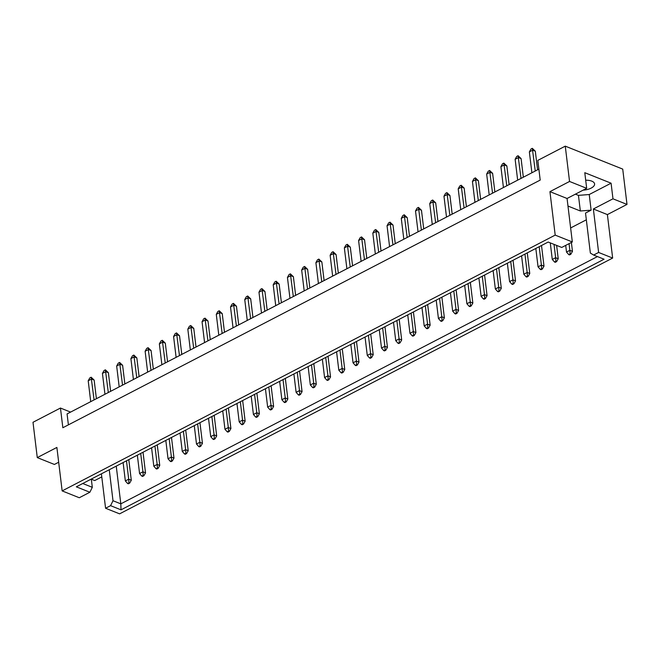<?xml version="1.0" encoding="UTF-8"?>
<svg xmlns="http://www.w3.org/2000/svg" width="660" height="660" viewBox="0 0 660 660"><rect width="100%" height="100%" fill="white"/><g stroke="black" fill="none" stroke-linecap="round" stroke-linejoin="round"><path stroke-width="0.99" d="M585.701 180.213A10.741 4.859 -6.9 0 1 591.772 181.137A10.741 4.859 -6.9 0 1 594.594 183.917A10.741 4.859 -6.9 0 1 583.118 190.154M91.311 479.061L92.309 487.319L89.875 492.244L79.274 497.747L62.147 490.9L56.884 447.43L37.273 457.603L54.409 464.45L58.674 462.239M586.336 219.813L570.636 227.956M567.98 206.052L580.346 210.986L591.121 210.152L585.519 213.056L590.362 253.077L593.629 255.049L604.073 259.223L121.019 509.834L110.575 505.659L105.575 508.249L119.6 513.851L612.653 258.06L598.62 252.458L593.629 255.049M627 204.418L612.975 198.817L593.365 208.989L607.39 214.591L627 204.418L622.726 169.1L565.265 146.149L537.817 160.388L540.202 180.089L62.84 427.738L60.456 408.045L33 422.284L37.273 457.603M91.328 479.193L94.735 480.554L101.78 476.899M89.875 492.244L76.329 486.832L548.179 242.038L561.726 247.45L572.327 241.956L555.192 235.108L62.147 490.9M575.413 194.155L578.449 195.368L589.231 194.527L611.086 183.191L584.785 172.689L586.674 188.306L569.547 181.467L549.937 191.639L567.064 198.487L572.327 241.956M549.937 191.639L555.192 235.108M593.365 208.989L598.62 252.458M607.39 214.591L612.653 258.06M101.409 473.822L105.575 508.249M611.086 183.191L612.975 198.817M569.547 181.467L565.265 146.149M70.595 412.096L60.456 408.045M586.674 188.306L567.064 198.487M68.401 424.858L67.072 413.919L538.873 169.15M116.251 466.125L120.813 503.852L597.448 256.575M109.255 469.755L113 500.734L120.813 503.852L121.019 509.834M110.575 505.659L113 500.734M82.747 483.499L92.309 487.319M589.231 194.527L591.121 210.152M578.449 195.368L580.346 210.986M96.401 398.706L94.149 380.069L91.558 379.038L88.201 380.779L90.725 401.651M94.083 399.911L91.154 377.215L94.149 380.069M88.201 380.779L89.809 377.908L91.154 377.215M127.611 483.508L128.337 483.796L129.682 483.103L128.956 482.815L127.611 483.508L125.342 480.942L128.708 479.201L126.481 460.812M128.956 482.815L128.708 479.201L131.29 480.233L128.799 459.616M116.053 388.509L117.521 387.75M123.115 462.561L125.342 480.942M131.29 480.233L129.682 483.103M110.632 391.322L108.38 372.685L105.79 371.654L102.432 373.395L104.956 394.267M108.314 392.527L105.385 369.831L108.38 372.685M102.432 373.395L104.041 370.532L105.385 369.831M141.842 476.124L142.568 476.413L143.913 475.72L143.187 475.431L141.842 476.124L139.573 473.558L142.939 471.817L140.712 453.436M143.187 475.431L142.939 471.817L145.522 472.849L143.03 452.232M130.284 381.125L131.752 380.366M137.346 455.177L139.573 473.558M145.522 472.849L143.913 475.72M124.864 383.938L122.611 365.302L120.021 364.27L116.663 366.011L119.188 386.884M122.545 385.143L119.617 362.447L122.611 365.302M116.663 366.011L118.272 363.149L119.617 362.447M153.326 369.171L151.074 350.534L148.483 349.503L145.126 351.244L147.65 372.116M151.008 370.375L148.079 347.68L151.074 350.534M145.126 351.244L146.734 348.381L148.079 347.68M181.789 354.403L179.536 335.767L176.946 334.736L173.588 336.484L176.113 357.357M179.47 355.608L176.542 332.912L179.536 335.767M173.588 336.484L175.197 333.613L176.542 332.912M210.251 339.644L207.999 321.007L205.408 319.968L202.051 321.717L204.575 342.589M207.933 340.84L205.004 318.153L207.999 321.007M202.051 321.717L203.66 318.846L205.004 318.153M156.073 468.74L156.799 469.029L158.144 468.336L157.418 468.047L156.073 468.74L153.805 466.174L157.171 464.434L154.943 446.053M157.418 468.047L157.171 464.434L159.753 465.465L157.261 444.848M144.515 373.75L145.984 372.983M151.577 447.793L153.805 466.174M159.753 465.465L158.144 468.336M184.536 453.973L185.262 454.27L186.607 453.568L185.881 453.28L184.536 453.973L182.267 451.407L185.633 449.666L183.406 431.285M185.881 453.28L185.633 449.666L188.215 450.697L185.724 430.081M172.978 358.982L174.446 358.215M180.04 433.026L182.267 451.407M188.215 450.697L186.607 453.568M212.999 439.213L213.724 439.502L215.069 438.801L214.343 438.512L212.999 439.213L210.73 436.648L214.096 434.899L211.868 416.518M214.343 438.512L214.096 434.899L216.678 435.938L214.186 415.313M201.44 344.215L202.909 343.447M208.502 418.258L210.73 436.648M216.678 435.938L215.069 438.801M241.461 424.446L242.187 424.735L243.532 424.034L242.806 423.745L241.461 424.446L239.192 421.88L242.558 420.131L240.331 401.75M242.806 423.745L242.558 420.131L245.14 421.171L242.649 400.546M229.903 329.447L231.371 328.68M236.965 403.491L239.192 421.88M245.14 421.171L243.532 424.034M139.095 376.555L136.843 357.918L134.252 356.887L130.894 358.627L133.419 379.5M136.777 377.759L133.848 355.063L136.843 357.918M130.894 358.627L132.503 355.765L133.848 355.063M167.557 361.787L165.305 343.15L162.715 342.119L159.357 343.86L161.881 364.733M165.239 362.992L162.31 340.296L165.305 343.15M159.357 343.86L160.966 340.997L162.31 340.296M196.02 347.02L193.768 328.391L191.177 327.352L187.819 329.101L190.344 349.973M193.702 348.224L190.773 325.528L193.768 328.391M187.819 329.101L189.428 326.23L190.773 325.528M224.483 332.26L222.23 313.624L219.64 312.584L216.282 314.333L218.806 335.206M222.164 333.457L219.236 310.769L222.23 313.624M216.282 314.333L217.891 311.462L219.236 310.769M170.305 461.356L171.031 461.645L172.375 460.952L171.649 460.663L170.305 461.356L168.036 458.791L171.402 457.05L169.174 438.669M171.649 460.663L171.402 457.05L173.984 458.081L171.493 437.464M158.746 366.366L160.215 365.599M165.808 440.41L168.036 458.791M173.984 458.081L172.375 460.952M198.767 446.597L199.493 446.886L200.838 446.185L200.112 445.896L198.767 446.597L196.499 444.031L199.864 442.282L197.637 423.901M200.112 445.896L199.864 442.282L202.447 443.314L199.955 422.697M187.209 351.599L188.677 350.831M194.271 425.642L196.499 444.031M202.447 443.314L200.838 446.185M227.23 431.83L227.956 432.118L229.3 431.417L228.575 431.129L227.23 431.83L224.961 429.264L228.327 427.515L226.099 409.134M228.575 431.129L228.327 427.515L230.909 428.555L228.418 407.929M215.672 336.831L217.14 336.064M222.733 410.875L224.961 429.264M230.909 428.555L229.3 431.417M255.692 417.062L256.418 417.351L257.763 416.65L257.037 416.361L255.692 417.062L253.423 414.496L256.789 412.748L254.562 394.366M257.037 416.361L256.789 412.748L259.372 413.787L256.88 393.162M244.134 322.063L245.602 321.296M251.196 396.115L253.423 414.496M259.372 413.787L257.763 416.65M269.923 409.678L270.649 409.967L271.994 409.266L271.268 408.977L269.923 409.678L267.655 407.113L271.021 405.372L268.793 386.983M271.268 408.977L271.021 405.372L273.603 406.403L271.111 385.778M258.365 314.68L259.834 313.912M265.427 388.732L267.655 407.113M273.603 406.403L271.994 409.266M298.386 394.911L299.112 395.2L300.457 394.507L299.731 394.218L298.386 394.911L296.117 392.345L299.483 390.604L297.256 372.215M299.731 394.218L299.483 390.604L302.065 391.636L299.574 371.019M286.828 299.912L288.296 299.153M293.89 373.964L296.117 392.345M302.065 391.636L300.457 394.507M326.849 380.143L327.575 380.432L328.919 379.739L328.193 379.45L326.849 380.143L324.58 377.578L327.938 375.837L325.718 357.456M328.193 379.45L327.938 375.837L330.528 376.868L328.036 356.251M315.29 285.145L316.759 284.386M322.352 359.197L324.58 377.578M330.528 376.868L328.919 379.739M284.155 402.295L284.881 402.584L286.226 401.89L285.5 401.593L284.155 402.295L281.886 399.729L285.252 397.988L283.024 379.599M285.5 401.593L285.252 397.988L287.834 399.019L285.343 378.403M272.596 307.296L274.065 306.537M279.659 381.348L281.886 399.729M287.834 399.019L286.226 401.89M312.617 387.527L313.343 387.816L314.688 387.123L313.962 386.834L312.617 387.527L310.349 384.962L313.706 383.221L311.487 364.832M313.962 386.834L313.706 383.221L316.297 384.252L313.805 363.635M301.059 292.528L302.527 291.769M308.121 366.58L310.349 384.962M316.297 384.252L314.688 387.123M341.08 372.76L341.806 373.048L343.15 372.355L342.424 372.067L341.08 372.76L338.811 370.194L342.169 368.453L339.95 350.072M342.424 372.067L342.169 368.453L344.759 369.484L342.268 348.868M329.522 277.769L330.99 277.002M336.584 351.813L338.811 370.194M344.759 369.484L343.15 372.355M252.945 317.493L250.693 298.856L248.102 297.825L244.745 299.566L247.269 320.438M250.627 318.697L247.698 296.002L250.693 298.856M244.745 299.566L246.353 296.695L247.698 296.002M281.408 302.725L279.155 284.089L276.565 283.058L273.207 284.798L275.731 305.671M279.089 303.93L276.161 281.234L279.155 284.089M273.207 284.798L274.816 281.927L276.161 281.234M309.87 287.958L307.618 269.321L305.027 268.29L301.67 270.031L304.194 290.903M307.552 289.162L304.623 266.467L307.618 269.321M301.67 270.031L303.278 267.168L304.623 266.467M238.714 324.877L236.462 306.24L233.871 305.2L230.513 306.95L233.038 327.822M236.395 326.073L233.467 303.385L236.462 306.24M230.513 306.95L232.122 304.078L233.467 303.385M267.176 310.109L264.924 291.472L262.334 290.441L258.976 292.182L261.5 313.054M264.858 311.314L261.929 288.618L264.924 291.472M258.976 292.182L260.584 289.311L261.929 288.618M295.639 295.342L293.387 276.705L290.796 275.674L287.438 277.414L289.963 298.287M293.32 296.546L290.392 273.851L293.387 276.705M287.438 277.414L289.047 274.552L290.392 273.851M338.332 273.19L336.08 254.554L333.49 253.523L330.132 255.263L332.656 276.136M336.014 274.395L333.085 251.699L336.08 254.554M330.132 255.263L331.741 252.4L333.085 251.699M366.795 258.423L364.543 239.786L361.952 238.755L358.586 240.504L361.119 261.376M364.477 259.627L361.548 236.932L364.543 239.786M358.586 240.504L360.203 237.633L361.548 236.932M395.257 243.664L393.005 225.027L390.415 223.987L387.049 225.736L389.582 246.609M392.939 244.86L390.01 222.172L393.005 225.027M387.049 225.736L388.666 222.865L390.01 222.172M423.72 228.896L421.468 210.26L418.877 209.22L415.511 210.969L418.044 231.841M421.402 230.092L418.473 207.405L421.468 210.26M415.511 210.969L417.128 208.098L418.473 207.405M452.183 214.129L449.93 195.492L447.34 194.461L443.974 196.201L446.507 217.074M449.864 215.333L446.935 192.637L449.93 195.492M443.974 196.201L445.591 193.331L446.935 192.637M480.645 199.361L478.393 180.725L475.802 179.693L472.436 181.434L474.969 202.306M478.327 200.566L475.398 177.87L478.393 180.725M472.436 181.434L474.053 178.571L475.398 177.87M509.108 184.594L506.855 165.957L504.265 164.926L500.899 166.667L503.431 187.539M506.789 185.798L503.861 163.102L506.855 165.957M500.899 166.667L502.516 163.804L503.861 163.102M537.57 169.826L535.318 151.189L532.727 150.158L529.361 151.899L531.894 172.771M535.252 171.031L532.323 148.335L535.318 151.189M529.361 151.899L530.978 149.036L532.323 148.335M369.542 357.992L370.268 358.289L371.613 357.588L370.887 357.299L369.542 357.992L367.274 355.426L370.631 353.686L368.412 335.305M370.887 357.299L370.631 353.686L373.222 354.717L370.73 334.1M357.984 263.002L359.452 262.235M365.046 337.046L367.274 355.426M373.222 354.717L371.613 357.588M398.005 343.233L398.731 343.522L400.075 342.82L399.349 342.532L398.005 343.233L395.736 340.667L399.094 338.918L396.874 320.537M399.349 342.532L399.094 338.918L401.684 339.958L399.193 319.333M386.447 248.234L387.915 247.467M393.508 322.278L395.736 340.667M401.684 339.958L400.075 342.82M426.467 328.465L427.193 328.754L428.538 328.053L427.812 327.764L426.467 328.465L424.198 325.9L427.556 324.151L425.337 305.77M427.812 327.764L427.556 324.151L430.147 325.19L427.655 304.565M414.909 233.467L416.377 232.7M421.971 307.51L424.198 325.9M430.147 325.19L428.538 328.053M454.93 313.698L455.656 313.987L457.001 313.286L456.274 312.997L454.93 313.698L452.661 311.132L456.019 309.391L453.799 291.002M456.274 312.997L456.019 309.391L458.609 310.423L456.118 289.798M443.371 218.699L444.84 217.932M450.433 292.751L452.661 311.132M458.609 310.423L457.001 313.286M483.392 298.93L484.118 299.219L485.463 298.526L484.737 298.238L483.392 298.93L481.123 296.365L484.481 294.624L482.262 276.235M484.737 298.238L484.481 294.624L487.072 295.655L484.58 275.038M471.834 203.932L473.303 203.173M478.896 277.984L481.123 296.365M487.072 295.655L485.463 298.526M511.855 284.163L512.581 284.452L513.926 283.759L513.199 283.47L511.855 284.163L509.586 281.597L512.944 279.856L510.724 261.476M513.199 283.47L512.944 279.856L515.534 280.888L513.043 260.271M500.288 189.164L501.765 188.405M507.358 263.216L509.586 281.597M515.534 280.888L513.926 283.759M540.317 269.396L541.043 269.684L542.388 268.991L541.662 268.702L540.317 269.396L538.048 266.83L541.406 265.089L539.187 246.708M541.662 268.702L541.406 265.089L543.997 266.12L541.505 245.503M528.751 174.405L530.227 173.638M535.821 248.449L538.048 266.83M543.997 266.12L542.388 268.991M568.78 254.636L569.506 254.925L570.851 254.224L570.124 253.935L568.78 254.636L566.511 252.071L569.869 250.321L569.06 243.647M570.124 253.935L569.869 250.321L572.459 251.353L571.379 242.443M565.702 245.388L566.511 252.071M572.459 251.353L570.851 254.224M324.101 280.574L321.849 261.938L319.258 260.906L315.901 262.647L318.425 283.519M321.783 281.779L318.854 259.083L321.849 261.938M315.901 262.647L317.51 259.784L318.854 259.083M352.564 265.807L350.311 247.17L347.721 246.139L344.355 247.879L346.888 268.752M350.245 267.011L347.317 244.315L350.311 247.17M344.355 247.879L345.972 245.017L347.317 244.315M381.026 251.039L378.774 232.411L376.183 231.371L372.817 233.12L375.35 253.993M378.708 252.244L375.779 229.548L378.774 232.411M372.817 233.12L374.435 230.249L375.779 229.548M409.489 236.28L407.236 217.643L404.646 216.604L401.28 218.353L403.813 239.225M407.171 237.476L404.242 214.789L407.236 217.643M401.28 218.353L402.897 215.482L404.242 214.789M437.951 221.512L435.699 202.876L433.108 201.844L429.742 203.585L432.275 224.458M435.633 222.717L432.704 200.021L435.699 202.876M429.742 203.585L431.359 200.714L432.704 200.021M466.414 206.745L464.161 188.108L461.571 187.077L458.205 188.818L460.738 209.69M464.095 207.95L461.167 185.254L464.161 188.108M458.205 188.818L459.822 185.947L461.167 185.254M494.876 191.977L492.624 173.341L490.034 172.31L486.667 174.05L489.2 194.923M492.558 193.182L489.629 170.486L492.624 173.341M486.667 174.05L488.284 171.188L489.629 170.486M523.339 177.21L521.087 158.573L518.496 157.542L515.13 159.283L517.663 180.155M521.02 178.414L518.092 155.719L521.087 158.573M515.13 159.283L516.747 156.42L518.092 155.719M355.311 365.376L356.037 365.665L357.382 364.972L356.656 364.683L355.311 365.376L353.042 362.81L356.4 361.07L354.181 342.688M356.656 364.683L356.4 361.07L358.99 362.101L356.499 341.484M343.753 270.385L345.221 269.618M350.815 344.429L353.042 362.81M358.99 362.101L357.382 364.972M383.774 350.617L384.499 350.905L385.844 350.204L385.118 349.915L383.774 350.617L381.505 348.051L384.862 346.302L382.643 327.921M385.118 349.915L384.862 346.302L387.453 347.333L384.962 326.716M372.215 255.618L373.684 254.851M379.277 329.662L381.505 348.051M387.453 347.333L385.844 350.204M412.236 335.849L412.962 336.138L414.307 335.437L413.581 335.148L412.236 335.849L409.967 333.284L413.325 331.534L411.106 313.153M413.581 335.148L413.325 331.534L415.915 332.574L413.424 311.949M400.678 240.85L402.146 240.083M407.74 314.894L409.967 333.284M415.915 332.574L414.307 335.437M440.698 321.082L441.424 321.37L442.769 320.669L442.043 320.38L440.698 321.082L438.43 318.516L441.787 316.767L439.568 298.386M442.043 320.38L441.787 316.767L444.378 317.807L441.886 297.182M429.14 226.083L430.609 225.316M436.202 300.135L438.43 318.516M444.378 317.807L442.769 320.669M469.161 306.314L469.887 306.603L471.232 305.91L470.506 305.613L469.161 306.314L466.892 303.748L470.25 302.008L468.031 283.618M470.506 305.613L470.25 302.008L472.84 303.039L470.349 282.422M457.603 211.315L459.071 210.556M464.665 285.367L466.892 303.748M472.84 303.039L471.232 305.91M497.623 291.547L498.349 291.835L499.694 291.142L498.968 290.854L497.623 291.547L495.355 288.981L498.712 287.24L496.493 268.851M498.968 290.854L498.712 287.24L501.303 288.272L498.811 267.655M486.065 196.548L487.534 195.789M493.127 270.6L495.355 288.981M501.303 288.272L499.694 291.142M526.086 276.779L526.812 277.068L528.157 276.375L527.431 276.086L526.086 276.779L523.817 274.213L527.175 272.473L524.956 254.092M527.431 276.086L527.175 272.473L529.765 273.504L527.274 252.887M514.519 181.789L515.996 181.021M521.59 255.833L523.817 274.213M529.765 273.504L528.157 276.375M554.548 262.012L555.274 262.309L556.619 261.608L555.893 261.319L554.548 262.012L552.28 259.446L555.637 257.705L554.029 244.382M555.893 261.319L555.637 257.705L558.228 258.736L556.619 245.413M550.275 242.88L552.28 259.446M558.228 258.736L556.619 261.608"/></g></svg>
